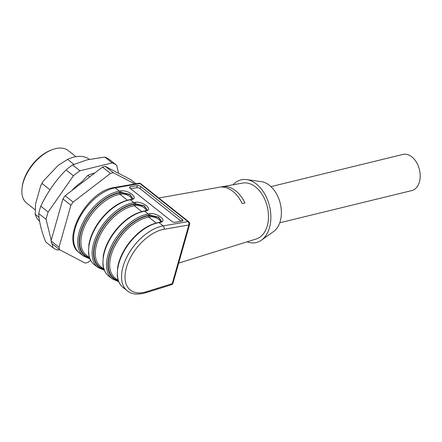 <?xml version="1.0" encoding="UTF-8"?>
<svg xmlns="http://www.w3.org/2000/svg" width="442" height="442" viewBox="0 0 442 442"><rect width="100%" height="100%" fill="white"/><g stroke="black" fill="none" stroke-linecap="round" stroke-linejoin="round"><path stroke-width="0.66" d="M94.798 172.993A39.692 22.597 128.4 0 0 87.809 175.435L81.477 182.115A35.581 20.255 -51.6 0 0 71.692 190.712M89.676 176.922L87.809 175.435M270.952 186.623L403.01 154.418A18.603 12.343 76.3 0 1 416.458 162.264A18.603 12.343 76.3 0 1 419.403 181.999A18.603 12.343 76.3 0 1 411.828 190.568L279.769 222.774M233.172 184.767A32.249 21.393 76.3 0 1 246.642 179.601L261.437 181.673A26.542 17.608 76.3 0 1 280.267 203.502A26.542 17.608 76.3 0 1 273.598 231.542L261.415 240.194A32.249 21.393 76.3 0 1 247.084 241.807M246.642 179.601A32.249 21.393 76.3 0 1 269.515 206.121A32.249 21.393 76.3 0 1 261.415 240.194M118.235 280.471A38.2 21.746 -51.6 0 1 112.594 247.393A38.2 21.746 -51.6 0 1 148.363 215.751L149.683 215.525L158.352 217.398L161.617 221.365M103.853 269.062A38.2 21.746 -51.6 0 1 98.212 235.989A38.2 21.746 -51.6 0 1 133.981 204.348L135.302 204.116L143.976 205.989L147.28 209.828L144.214 205.762L135.418 203.701L134.125 203.922A38.697 22.028 128.4 0 0 97.721 236.343A38.697 22.028 128.4 0 0 104.097 269.614M89.472 257.658A38.2 21.746 -51.6 0 1 83.831 224.58A38.2 21.746 -51.6 0 1 119.6 192.939L120.92 192.712L129.594 194.585L132.904 198.419L129.832 194.358L121.036 192.292L119.743 192.519A38.697 22.028 128.4 0 0 83.339 224.934A38.697 22.028 128.4 0 0 89.715 258.211M224.193 186.513L221.359 187.032A30.271 20.083 -103.7 0 1 242.133 203.508L244.967 202.988A30.084 19.956 -103.7 0 0 224.193 186.513L223.995 187.215M158.811 198.016L242.691 183.071A28.774 19.089 76.3 0 1 267.277 206.668A28.774 19.089 76.3 0 1 256.316 238.934L178.656 263.128M140.053 188.657A2.481 1.094 18.5 0 0 136.694 187.695L137.401 185.585A2.481 1.094 -161.5 0 1 140.76 186.546L140.053 188.657L181.143 221.243M130.655 188.74L136.694 187.695M161.623 221.348L158.595 217.171L149.799 215.105L148.506 215.331A38.697 22.028 128.4 0 0 112.102 247.747A38.697 22.028 128.4 0 0 118.473 281.024M137.401 185.585L130.357 186.8L129.915 188.121M181.761 221.138L182.308 219.497A2.481 1.094 -161.5 0 1 182.9 220.591A2.481 1.094 -161.5 0 1 182.143 221.072L175.098 222.287A2.481 1.094 -161.5 0 1 171.739 221.326L130.191 188.375A2.481 1.094 -161.5 0 1 129.6 187.281A2.481 1.094 -161.5 0 1 130.357 186.8M182.308 219.497L140.76 186.546M90.676 260.31L87.958 262.393A53.333 30.36 128.4 0 1 85.124 263.084L59.637 249.752A53.333 30.36 128.4 0 1 59.024 247.255L70.908 205.259A53.333 30.36 128.4 0 1 73.129 202.077L110.5 173.413A53.333 30.36 128.4 0 1 113.334 172.723L134.81 183.96M59.024 247.255L51.034 240.918L62.919 198.928L70.908 205.259M51.034 240.918A53.333 30.36 128.4 0 0 51.648 243.415L59.637 249.752M113.334 172.723L105.345 166.385L130.832 179.723L135.932 183.767M105.345 166.385A53.333 30.36 128.4 0 0 102.511 167.076L110.5 173.413M73.129 202.077L65.14 195.74L102.511 167.076M65.14 195.74A53.333 30.36 128.4 0 0 62.919 198.928M39.034 217.348L35.205 214.309L35.609 203.607L40.808 185.485A35.128 19.995 128.4 0 1 40.819 185.463L40.808 185.485M40.658 185.773L41.962 183.441L49.952 189.778M73.858 164.369L67.576 159.391L58.134 165.402L43.67 180.667L41.962 183.441M75.925 156.678L68.267 150.606A33.487 19.067 128.4 0 0 52.128 149.705L50.963 150.153A32.001 18.216 128.4 0 0 23.238 181.756A32.001 18.216 128.4 0 0 22.266 186.331L22.1 187.568A33.487 19.067 128.4 0 0 26.647 203.082L35.227 209.884M52.128 149.705A33.487 19.067 128.4 0 0 23.111 182.778A33.487 19.067 128.4 0 0 22.1 187.568M89.262 159.335A39.692 22.597 128.4 0 0 67.576 159.391M35.205 214.309A39.692 22.597 128.4 0 0 39.592 221.249M43.67 180.667A35.128 19.995 128.4 0 0 40.819 185.463M58.753 213.641A35.581 20.255 -51.6 0 1 59.228 211.967M59.449 249.603L57.499 250.078A52.095 29.658 -51.6 0 1 53.057 247.752L52.073 243.746M51.217 240.271L46.079 219.359A52.095 29.658 -51.6 0 1 48.145 212.038L73.422 175.778A52.095 29.658 -51.6 0 1 79.936 170.783L112.196 162.916A52.095 29.658 -51.6 0 1 116.638 165.242L118.627 173.336M116.638 165.242L109.29 159.413A52.095 29.658 128.4 0 0 104.848 157.087L87.196 159.816L72.587 164.954A52.095 29.658 128.4 0 0 66.073 169.949C55.675 180.386 47.25 192.474 40.797 206.21A52.095 29.658 128.4 0 0 38.725 213.53L46.079 219.359M38.725 213.53C39.034 221.359 41.36 230.823 45.708 241.923L53.057 247.752M40.797 206.21L48.145 212.038M66.073 169.949L73.422 175.778M72.587 164.954L79.936 170.783M104.848 157.087L112.196 162.916M160.341 222.133C161.242 219.762 153.938 216.033 150.037 216.873L148.722 217.105L156.148 222.995M148.363 215.751A0.995 0.691 -99.8 0 0 148.722 217.105A37.211 21.183 128.4 0 0 115.732 244.288A37.211 21.183 128.4 0 0 115.014 277.919L118.29 280.515M145.959 210.729C146.866 208.353 139.556 204.629 135.655 205.469L134.34 205.696L141.766 211.585M133.981 204.348A0.995 0.691 -99.8 0 0 134.34 205.696A37.211 21.183 128.4 0 0 101.351 232.879A37.211 21.183 128.4 0 0 100.632 266.509L103.909 269.112M131.578 199.32C132.484 196.95 125.174 193.22 121.279 194.066L119.959 194.292L127.384 200.182M119.6 192.939A0.995 0.691 -99.8 0 0 119.959 194.292A37.211 21.183 128.4 0 0 86.969 221.475A37.211 21.183 128.4 0 0 86.251 255.106L89.527 257.703M148.506 215.331A0.995 0.691 -99.8 0 0 148.147 213.978L149.446 213.757A0.995 0.691 80.2 0 1 149.799 215.105L149.683 215.525A0.995 0.691 -99.8 0 0 150.037 216.873M134.125 203.922A0.995 0.691 -99.8 0 0 133.766 202.574L135.064 202.348A0.995 0.691 80.2 0 1 135.418 203.701L135.302 204.116A0.995 0.691 -99.8 0 0 135.655 205.469M119.743 192.519A0.995 0.691 -99.8 0 0 119.384 191.165L120.683 190.944A0.995 0.691 80.2 0 1 121.036 192.292L120.92 192.712A0.995 0.691 -99.8 0 0 121.279 194.066M172.225 283.676A2.481 1.564 72.7 0 1 171.363 284.781A2.481 2.481 0 0 0 173.01 283.084A2.481 1.204 15.8 0 1 172.225 283.676L188.828 224.989L164.059 229.271A37.211 21.183 128.4 0 0 126.429 267.526A37.211 21.183 128.4 0 0 146.385 291.742L172.225 283.676M112.196 278.847A39.692 22.597 -51.6 0 1 112.959 242.973A39.692 22.597 -51.6 0 1 148.147 213.978L144.633 211.188A0.995 0.691 -99.8 0 0 144.18 211.055C133.992 213.143 124.434 219.597 115.495 230.415C108.992 238.674 104.92 247.111 103.295 255.736L102.87 264.167C103.389 269.377 105.329 273.344 108.682 276.057L112.196 278.847L118.76 281.731M135.064 202.348C142.506 200.806 153.899 209.845 145.926 210.967L144.633 211.188A39.692 22.597 128.4 0 0 109.445 240.183A39.692 22.597 128.4 0 0 108.682 276.057M97.815 267.438A39.692 22.597 -51.6 0 1 98.583 231.569A39.692 22.597 -51.6 0 1 133.766 202.574L130.252 199.784A0.995 0.691 -99.8 0 0 129.799 199.651C119.611 201.74 110.052 208.193 101.113 219.011C94.61 227.265 90.538 235.708 88.914 244.327L88.488 252.763C89.008 257.973 90.947 261.935 94.301 264.653L97.815 267.438L104.378 270.322M120.683 190.944C128.13 189.403 139.517 198.436 131.545 199.557L130.252 199.784A39.692 22.597 128.4 0 0 95.063 228.779A39.692 22.597 128.4 0 0 94.301 264.653M188.773 221.779A2.481 1.414 128.4 0 0 187.938 221.613A2.481 1.718 80.2 0 1 188.828 224.989A2.481 1.204 -164.2 0 0 189.618 224.398A2.481 2.481 0 0 0 188.773 221.779L140.838 183.756A2.481 1.414 128.4 0 0 140.004 183.59L115.229 187.872L119.384 191.165A39.692 22.597 -51.6 0 0 84.201 220.16A39.692 22.597 -51.6 0 0 83.433 256.034L89.997 258.918M149.446 213.757C156.888 212.215 168.28 221.249 160.308 222.37L159.015 222.597A0.995 0.691 -99.8 0 0 158.562 222.464C148.374 224.553 138.816 231.006 129.876 241.824C123.368 250.078 119.301 258.52 117.671 267.139L117.252 275.576C117.771 280.786 119.71 284.747 123.058 287.466L127.213 290.759A39.692 22.597 -51.6 0 1 127.981 254.885A39.692 22.597 -51.6 0 1 163.164 225.89A2.481 1.718 80.2 0 1 164.059 229.271M140.838 183.756A2.481 2.481 0 0 0 138.871 183.259A2.481 1.718 80.2 0 1 140.004 183.59L187.938 221.613L163.164 225.89L159.015 222.597A39.692 22.597 128.4 0 0 123.826 251.592A39.692 22.597 128.4 0 0 123.058 287.466M146.385 291.742A2.481 1.564 72.7 0 1 145.523 292.842C137.451 295.002 131.351 294.306 127.213 290.759M160.308 222.37A0.995 0.691 -99.8 0 0 159.86 222.238L158.562 222.464M145.926 210.967A0.995 0.691 -99.8 0 0 145.479 210.834L144.18 211.055M131.545 199.557A0.995 0.691 -99.8 0 0 131.097 199.425L129.799 199.651M79.278 252.741C59.996 239.426 87.499 190.712 114.102 187.535A2.481 1.718 80.2 0 1 115.229 187.872A39.692 22.597 128.4 0 0 80.046 216.867A39.692 22.597 128.4 0 0 79.278 252.741L83.433 256.034M171.363 284.781L145.523 292.842M189.618 224.398L173.01 283.084M161.667 221.232L159.86 222.238M147.285 209.828L145.479 210.834M132.909 198.425L131.097 199.425M138.871 183.259L114.102 187.535"/></g></svg>
